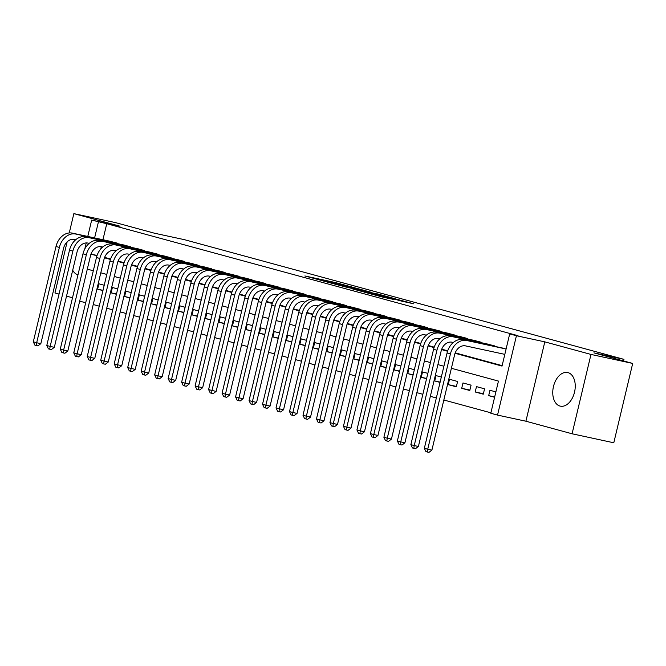 <?xml version="1.0" encoding="UTF-8"?>
<svg xmlns="http://www.w3.org/2000/svg" width="666" height="666" viewBox="0 0 666 666"><rect width="100%" height="100%" fill="white"/><g stroke="black" fill="none" stroke-linecap="round" stroke-linejoin="round"><path stroke-width="1" d="M351.939 287.021L335.14 282.476L304.878 275.974L321.478 280.453L351.939 287.021M567.99 372.61A17.199 10.889 -77.8 0 0 567.632 372.519A17.199 10.889 -77.8 0 0 553.421 386.755A17.199 10.889 -77.8 0 0 560.014 406.069A17.199 10.889 -77.8 0 0 560.372 406.152A17.199 10.889 -77.8 0 0 574.583 391.916A17.199 10.889 -77.8 0 0 567.99 372.61M72.694 270.238A17.199 10.889 -77.8 0 0 77.947 274.8A17.199 10.889 -77.8 0 0 77.989 274.808M401.798 301.182L413.811 303.821L394.763 298.709L364.502 292.207L383.549 297.327L393.856 299.475L370.08 293.564L391.583 298.127L400.757 300.433L394.647 299.217L401.798 301.182M632.7 363.436L613.794 442.782L572.077 433.782L590.983 354.437L632.7 363.436L593.93 352.88L623.967 359.357L184.374 239.66L154.337 233.183L115.576 222.627L73.859 213.628L120.038 226.207L91.675 220.088L106.76 223.718L518.04 335.706L509.69 333.907L516.433 335.739L497.535 415.093L490.792 413.253L498.451 381.085L451.39 368.273M590.983 354.437L544.805 341.858L516.433 335.739M371.869 292.474L353.604 287.504L323.335 281.002L342.382 286.114L371.869 292.474M377.147 293.823L393.231 298.218L362.97 291.716L352.855 289.036L366.375 291.899L361.471 290.543L343.664 286.538L377.114 293.964M73.859 213.628L69.256 232.942M67.133 241.866L54.953 292.973L59.033 294.089M494.597 397.261L488.678 395.654L494.672 396.944M475.191 391.983L476.473 386.621L484.565 388.819L483.283 394.18L475.191 391.983L483.391 393.748M461.705 388.311L462.987 382.95L471.078 385.148L469.796 390.509L461.705 388.311L469.905 390.076M448.226 384.64L449.5 379.279L457.592 381.476L456.318 386.838L448.226 384.64L456.418 386.405M440.051 382.409L434.74 380.969L440.118 382.126M426.565 378.738L421.253 377.297L426.631 378.455M413.078 375.066L407.775 373.618L413.145 374.783M399.592 371.395L394.289 369.946L399.667 371.112M386.114 367.724L380.802 366.275L386.18 367.441M372.627 364.052L367.316 362.604L372.694 363.769M359.14 360.381L353.837 358.932L359.207 360.098M345.654 356.71L340.351 355.261L345.729 356.427M332.176 353.038L326.864 351.59L332.242 352.755M318.689 349.367L313.378 347.918L318.756 349.076M305.203 345.696L299.9 344.247L305.269 345.404M291.716 342.024L286.413 340.576L291.791 341.733M278.238 338.353L272.927 336.904L278.305 338.062M264.752 334.682L259.44 333.233L264.818 334.39M251.265 331.01L245.962 329.562L251.332 330.719M237.779 327.339L232.476 325.89L237.854 327.048M224.3 323.659L218.989 322.219L224.367 323.376M210.814 319.988L205.503 318.548L210.881 319.705M197.327 316.317L192.024 314.876L197.394 316.034M183.841 312.645L178.538 311.205L183.916 312.362M170.363 308.974L165.051 307.534L170.429 308.691M156.876 305.303L151.565 303.863L156.943 305.02M143.39 301.631L138.087 300.191L143.456 301.348M129.903 297.96L124.6 296.52L129.978 297.677M116.425 294.289L111.114 292.849L116.492 294.006M117.116 243.54L117.216 243.123L109.091 241.05M130.603 247.211L130.703 246.795L122.577 244.722M144.089 250.882L144.181 250.466L136.064 248.393M157.567 254.554L157.667 254.137L149.55 252.064M171.054 258.225L171.154 257.809L163.028 255.736M184.54 261.896L184.64 261.48L176.515 259.407M198.027 265.567L198.118 265.151L190.001 263.078M211.505 269.239L211.605 268.823L203.488 266.75M224.991 272.91L225.091 272.494L216.966 270.421M238.478 276.581L238.578 276.165L230.453 274.092M251.964 280.261L252.056 279.837L243.939 277.764M265.443 283.932L265.543 283.508L257.426 281.435M278.929 287.604L279.029 287.188L270.904 285.106M292.416 291.275L292.516 290.859L284.39 288.778M305.902 294.946L305.994 294.53L297.877 292.449M319.38 298.618L319.48 298.202L311.363 296.12M332.867 302.289L332.967 301.873L324.841 299.792M346.353 305.96L346.453 305.544L338.328 303.463M359.831 309.632L359.931 309.215L351.815 307.134M373.318 313.303L373.418 312.887L365.301 310.806M386.804 316.974L386.904 316.558L378.779 314.477M400.291 320.646L400.391 320.229L392.266 318.157M413.769 324.317L413.869 323.901L405.752 321.828M427.256 327.988L427.356 327.572L419.239 325.499M440.742 331.66L440.842 331.243L432.717 329.171M454.229 335.331L454.329 334.915L446.203 332.842M467.707 339.002L467.807 338.586L459.69 336.513M481.193 342.674L481.293 342.257L473.176 340.184M494.68 346.345L494.78 345.929L486.655 343.856M106.76 223.718L102.947 239.718M101.282 246.72L100.741 249.001M104.62 257.392L110.589 259.016M118.107 261.064L124.076 262.687M131.593 264.735L137.562 266.358M145.071 268.406L151.04 270.03M158.558 272.078L164.527 273.701M172.044 275.749L178.013 277.372M185.531 279.42L191.5 281.044M199.009 283.092L204.978 284.723M212.496 286.763L218.465 288.395M225.982 290.434L231.951 292.066M239.469 294.106L245.438 295.737M252.947 297.777L258.916 299.409M266.433 301.448L272.402 303.08M279.92 305.128L285.889 306.751M293.406 308.799L299.375 310.423M306.884 312.471L312.853 314.094M320.371 316.142L326.34 317.765M333.857 319.813L339.827 321.437M347.336 323.485L353.313 325.108M360.822 327.156L366.791 328.779M374.309 330.827L380.278 332.451M387.795 334.499L393.764 336.122M401.273 338.17L407.251 339.793M414.76 341.841L420.729 343.465M428.246 345.512L434.215 347.136M441.733 349.184L447.702 350.807M455.211 352.855L502.131 365.634M504.628 354.32L465.501 345.879A11.031 8.533 105.2 0 0 454.603 354.803L431.893 450.133L428.962 452.372L427.297 452.014L425.949 451.648L424.35 448.31L447.061 352.988A16.542 12.796 -74.8 0 1 463.403 339.602L502.53 348.043M500.141 347.527L506.093 349.009M93.24 304.537L99.234 306.169M106.726 308.208L112.721 309.84M120.205 311.879L126.199 313.511M133.691 315.551L139.685 317.183M147.178 319.222L153.172 320.854M160.664 322.893L166.658 324.525M174.142 326.565L180.136 328.196M187.629 330.236L193.623 331.868M201.115 333.907L207.109 335.539M214.602 337.579L220.596 339.21M228.08 341.25L234.074 342.882M241.567 344.921L247.561 346.553M255.053 348.593L261.047 350.224M268.54 352.264L274.534 353.896M282.018 355.935L288.012 357.567M295.504 359.607L301.498 361.238M308.991 363.278L314.985 364.91M322.477 366.949L328.471 368.581M335.955 370.621L341.949 372.261M349.442 374.292L355.436 375.932M362.928 377.972L368.922 379.603M376.415 381.643L382.409 383.275M389.893 385.314L395.887 386.946M403.38 388.986L409.374 390.617M416.866 392.657L422.86 394.289M430.353 396.328L436.347 397.96M443.831 400L490.892 412.812M104.212 285.256L98.909 283.808L97.627 289.177L102.939 290.617M111.114 292.849L112.388 287.487L117.699 288.927M124.6 296.52L125.874 291.159L131.185 292.599M138.087 300.191L139.361 294.83L144.672 296.27M151.565 303.863L152.847 298.501L158.15 299.941M165.051 307.534L166.325 302.173L171.637 303.613M178.538 311.205L179.812 305.844L185.123 307.284M192.024 314.876L193.298 309.515L198.61 310.955M205.503 318.548L206.785 313.187L212.088 314.627M218.989 322.219L220.263 316.858L225.574 318.298M232.476 325.89L233.749 320.529L239.061 321.978M245.962 329.562L247.236 324.2L252.547 325.649M259.44 333.233L260.722 327.872L266.025 329.32M272.927 336.904L274.201 331.543L279.512 332.992M286.413 340.576L287.687 335.214L292.998 336.663M299.9 344.247L301.174 338.886L306.485 340.334M313.378 347.918L314.66 342.557L319.963 344.006M326.864 351.59L328.138 346.228L333.45 347.677M340.351 355.261L341.625 349.9L346.936 351.348M353.837 358.932L355.111 353.571L360.423 355.02M367.316 362.604L368.598 357.242L373.901 358.691M380.802 366.275L382.076 360.914L387.387 362.362M394.289 369.946L395.562 364.585L400.874 366.034M407.775 373.618L409.049 368.256L414.36 369.705M421.253 377.297L422.535 371.928L427.838 373.376M434.74 380.969L436.014 375.607L441.325 377.048M488.678 395.654L489.951 390.293L495.879 391.899M623.584 360.955L623.967 359.357M544.805 341.858L525.899 421.212L572.077 433.782M525.899 421.212L497.535 415.093M85.723 302.605L79.654 301.298M66.525 296.129L72.519 297.76M455.053 353.28L502.031 366.075L509.69 333.907M90.976 254.146L96.961 255.777M104.462 257.817L110.439 259.449M117.94 261.488L123.926 263.12M131.427 265.16L137.412 266.791M144.913 268.839L150.899 270.463M158.4 272.511L164.377 274.134M171.878 276.182L177.864 277.805M185.364 279.853L191.35 281.477M198.851 283.525L204.837 285.148M212.337 287.196L218.315 288.819M225.816 290.867L231.801 292.491M239.302 294.538L245.288 296.17M252.789 298.21L258.774 299.842M266.275 301.881L272.252 303.513M279.753 305.552L285.739 307.184M293.24 309.224L299.225 310.856M306.726 312.895L312.712 314.527M320.213 316.566L326.19 318.198M333.691 320.238L339.677 321.869M347.177 323.909L353.163 325.541M360.664 327.58L366.65 329.212M374.15 331.252L380.128 332.883M387.629 334.923L393.614 336.555M401.115 338.594L407.101 340.226M414.602 342.266L420.587 343.897M428.088 345.937L434.065 347.569M441.566 349.608L447.552 351.24M98.418 221.92L94.605 237.92M84.79 248.984L86.23 242.932M87.779 236.447L91.675 220.088M443.906 366.233L437.903 364.602M430.419 362.562L424.425 360.93M416.933 358.891L410.939 357.259M403.446 355.219L397.452 353.588M389.968 351.548L383.966 349.916M376.481 347.877L370.487 346.245M362.995 344.205L357.001 342.574M349.508 340.534L343.514 338.902M336.03 336.863L330.028 335.231M322.544 333.191L316.55 331.56M309.057 329.52L303.063 327.88M295.571 325.849L289.577 324.209M282.093 322.169L276.09 320.537M268.606 318.498L262.612 316.866M255.12 314.827L249.126 313.195M241.633 311.155L235.639 309.524M228.155 307.484L222.153 305.852M214.668 303.813L208.674 302.181M201.182 300.141L195.188 298.51M187.695 296.47L181.701 294.838M174.217 292.799L168.215 291.167M160.731 289.127L154.737 287.496M147.244 285.456L141.25 283.824M133.758 281.785L127.764 280.153M120.28 278.113L114.277 276.482M106.793 274.442L100.799 272.81M93.307 270.771L87.313 269.139M97.069 255.453L90.976 254.137M97.627 289.177L103.005 290.334M355.727 288.12L327.231 281.934L355.727 288.12M377.997 294.439L363.295 290.892L377.997 294.439L377.88 294.938M75.766 239.685L74.45 239.402A11.031 8.533 105.2 0 0 63.553 248.326L40.842 343.648L37.912 345.895L36.247 345.537L34.898 345.163L33.3 341.833L56.011 246.503A16.542 12.796 -74.8 0 1 72.353 233.125L111.488 241.567M33.3 341.833L36.672 342.749L59.382 247.427A16.542 12.796 -74.8 0 1 75.724 234.041L114.852 242.482M36.247 345.537L36.672 342.749L40.842 343.648M116.408 243.39L116.517 242.932M89.244 243.356L87.937 243.073A11.031 8.533 105.2 0 0 77.04 251.998L54.329 347.319L51.399 349.567L49.734 349.209L48.385 348.842L46.787 345.504L69.497 250.183A16.542 12.796 -74.8 0 1 85.839 236.796L124.967 245.238M46.787 345.504L50.158 346.42L72.869 251.099A16.542 12.796 -74.8 0 1 89.211 237.712L128.338 246.154M49.734 349.209L50.158 346.42L54.329 347.319M129.887 247.061L129.995 246.603M102.731 247.028L101.415 246.745A11.031 8.533 105.2 0 0 90.518 255.669L67.815 350.99L64.885 353.238L63.212 352.88L61.871 352.514L60.265 349.175L82.975 253.854A16.542 12.796 -74.8 0 1 99.326 240.468L138.453 248.909M60.265 349.175L63.636 350.091L86.347 254.77A16.542 12.796 -74.8 0 1 102.697 241.383L141.825 249.825M63.212 352.88L63.636 350.091L67.815 350.99M143.373 250.732L143.481 250.274M116.217 250.699L114.902 250.416A11.031 8.533 105.2 0 0 104.004 259.34L81.294 354.67L78.372 356.909L76.698 356.551L75.35 356.185L73.751 352.847L96.462 257.526A16.542 12.796 -74.8 0 1 112.812 244.139L151.94 252.58M73.751 352.847L77.123 353.763L99.833 258.441A16.542 12.796 -74.8 0 1 116.184 245.055L155.311 253.496M76.698 356.551L77.123 353.763L81.294 354.67M156.86 254.404L156.968 253.946M129.704 254.37L128.388 254.087A11.031 8.533 105.2 0 0 117.491 263.012L94.78 358.341L91.85 360.581L90.185 360.223L88.836 359.856L87.238 356.518L109.948 261.197A16.542 12.796 -74.8 0 1 126.29 247.81L165.426 256.252M87.238 356.518L90.609 357.434L113.32 262.113A16.542 12.796 -74.8 0 1 129.662 248.726L168.789 257.168M90.185 360.223L90.609 357.434L94.78 358.341M170.346 258.075L170.454 257.617M143.182 258.042L141.875 257.759A11.031 8.533 105.2 0 0 130.977 266.683L108.267 362.013L105.336 364.252L103.671 363.894L102.323 363.528L100.724 360.189L123.435 264.868A16.542 12.796 -74.8 0 1 139.777 251.482L178.904 259.923M100.724 360.189L104.096 361.114L126.806 265.784A16.542 12.796 -74.8 0 1 143.148 252.397L182.276 260.839M103.671 363.894L104.096 361.114L108.267 362.013M183.824 261.746L183.933 261.288M156.668 261.713L155.353 261.43A11.031 8.533 105.2 0 0 144.455 270.354L121.753 365.684L118.823 367.923L117.149 367.565L115.809 367.199L114.202 363.861L136.913 268.54A16.542 12.796 -74.8 0 1 153.263 255.153L192.391 263.594M114.202 363.861L117.574 364.785L140.285 269.455A16.542 12.796 -74.8 0 1 156.635 256.069L195.762 264.51M117.149 367.565L117.574 364.785L121.753 365.684M197.311 265.418L197.419 264.96M170.155 265.384L168.839 265.101A11.031 8.533 105.2 0 0 157.942 274.026L135.231 369.355L132.309 371.595L130.636 371.237L129.287 370.87L127.689 367.532L150.399 272.211A16.542 12.796 -74.8 0 1 166.75 258.824L205.877 267.266M127.689 367.532L131.06 368.456L153.771 273.127A16.542 12.796 -74.8 0 1 170.121 259.74L209.249 268.182M130.636 371.237L131.06 368.456L135.231 369.355M210.797 269.089L210.906 268.631M183.641 269.056L182.326 268.773A11.031 8.533 105.2 0 0 171.428 277.697L148.718 373.027L145.787 375.266L144.122 374.908L142.774 374.542L141.175 371.203L163.886 275.882A16.542 12.796 -74.8 0 1 180.228 262.496L219.364 270.937M141.175 371.203L144.547 372.127L167.258 276.798A16.542 12.796 -74.8 0 1 183.6 263.411L222.727 271.853M144.122 374.908L144.547 372.127L148.718 373.027M224.284 272.76L224.392 272.302M197.119 272.727L195.812 272.444A11.031 8.533 105.2 0 0 184.915 281.368L162.204 376.698L159.274 378.937L157.609 378.579L156.26 378.213L154.662 374.875L177.372 279.554A16.542 12.796 -74.8 0 1 193.714 266.167L232.842 274.608M154.662 374.875L158.033 375.799L180.744 280.469A16.542 12.796 -74.8 0 1 197.086 267.083L236.214 275.524M157.609 378.579L158.033 375.799L162.204 376.698M237.762 276.432L237.87 275.974M210.606 276.398L209.291 276.115A11.031 8.533 105.2 0 0 198.393 285.04L175.691 380.369L172.76 382.609L171.087 382.251L169.747 381.884L168.14 378.546L190.851 283.225A16.542 12.796 -74.8 0 1 207.201 269.838L246.328 278.28M168.14 378.546L171.512 379.47L194.222 284.141A16.542 12.796 -74.8 0 1 210.573 270.754L249.7 279.196M171.087 382.251L171.512 379.47L175.691 380.369M251.249 280.103L251.357 279.645M224.092 280.07L222.777 279.787A11.031 8.533 105.2 0 0 211.88 288.711L189.169 384.041L186.247 386.28L184.574 385.922L183.225 385.556L181.627 382.226L204.337 286.896A16.542 12.796 -74.8 0 1 220.687 273.51L259.815 281.951M181.627 382.226L184.998 383.141L207.709 287.812A16.542 12.796 -74.8 0 1 224.059 274.425L263.187 282.867M184.574 385.922L184.998 383.141L189.169 384.041M264.735 283.774L264.843 283.316M237.579 283.741L236.264 283.458A11.031 8.533 105.2 0 0 225.366 292.382L202.655 387.712L199.725 389.951L198.06 389.593L196.711 389.227L195.113 385.897L217.824 290.567A16.542 12.796 -74.8 0 1 234.166 277.181L273.301 285.622M195.113 385.897L198.485 386.813L221.195 291.483A16.542 12.796 -74.8 0 1 237.537 278.097L276.665 286.538M198.06 389.593L198.485 386.813L202.655 387.712M278.221 287.446L278.33 286.996M251.057 287.421L249.75 287.138A11.031 8.533 105.2 0 0 238.853 296.054L216.142 391.383L213.212 393.623L211.547 393.265L210.198 392.898L208.6 389.568L231.31 294.239A16.542 12.796 -74.8 0 1 247.652 280.852L286.78 289.294M208.6 389.568L211.971 390.484L234.682 295.155A16.542 12.796 -74.8 0 1 251.024 281.776L290.151 290.21M211.547 393.265L211.971 390.484L216.142 391.383M291.7 291.117L291.808 290.667M264.544 291.092L263.228 290.809A11.031 8.533 105.2 0 0 252.331 299.725L229.628 395.055L226.698 397.294L225.025 396.936L223.684 396.57L222.078 393.24L244.788 297.91A16.542 12.796 -74.8 0 1 261.139 284.524L300.266 292.965M222.078 393.24L225.449 394.155L248.16 298.826A16.542 12.796 -74.8 0 1 264.51 285.448L303.638 293.881M225.025 396.936L225.449 394.155L229.628 395.055M305.186 294.788L305.294 294.339M278.03 294.763L276.715 294.48A11.031 8.533 105.2 0 0 265.817 303.396L243.107 398.726L240.185 400.965L238.511 400.607L237.163 400.241L235.564 396.911L258.275 301.581A16.542 12.796 -74.8 0 1 274.625 288.195L313.753 296.636M235.564 396.911L238.936 397.827L261.646 302.497A16.542 12.796 -74.8 0 1 277.997 289.119L317.124 297.552M238.511 400.607L238.936 397.827L243.107 398.726M318.673 298.46L318.781 298.01M291.517 298.435L290.201 298.152A11.031 8.533 105.2 0 0 279.304 307.076L256.593 402.397L253.663 404.637L251.998 404.279L250.649 403.912L249.051 400.582L271.761 305.253A16.542 12.796 -74.8 0 1 288.103 291.866L327.239 300.308M249.051 400.582L252.422 401.498L275.133 306.169A16.542 12.796 -74.8 0 1 291.475 292.79L330.602 301.223M251.998 404.279L252.422 401.498L256.593 402.397M332.159 302.131L332.267 301.681M304.995 302.106L303.688 301.823A11.031 8.533 105.2 0 0 292.79 310.747L270.08 406.069L267.149 408.316L265.484 407.95L264.136 407.584L262.537 404.254L285.248 308.924A16.542 12.796 -74.8 0 1 301.59 295.538L340.717 303.979M262.537 404.254L265.909 405.169L288.619 309.84A16.542 12.796 -74.8 0 1 304.961 296.462L344.089 304.903M265.484 407.95L265.909 405.169L270.08 406.069M345.637 305.802L345.746 305.353M318.481 305.777L317.166 305.494A11.031 8.533 105.2 0 0 306.268 314.419L283.566 409.74L280.636 411.988L278.962 411.621L277.622 411.255L276.015 407.925L298.726 312.595A16.542 12.796 -74.8 0 1 315.076 299.209L354.204 307.65M276.015 407.925L279.387 408.841L302.098 313.52A16.542 12.796 -74.8 0 1 318.448 300.133L357.575 308.574M278.962 411.621L279.387 408.841L283.566 409.74M359.124 309.474L359.232 309.024M331.968 309.449L330.652 309.166A11.031 8.533 105.2 0 0 319.755 318.09L297.044 413.411L294.122 415.659L292.449 415.293L291.1 414.926L289.502 411.596L312.212 316.267A16.542 12.796 -74.8 0 1 328.563 302.888L367.69 311.322M289.502 411.596L292.874 412.512L315.584 317.191A16.542 12.796 -74.8 0 1 331.934 303.804L371.062 312.246M292.449 415.293L292.874 412.512L297.044 413.411M372.61 313.145L372.719 312.695M345.454 313.12L344.139 312.837A11.031 8.533 105.2 0 0 333.241 321.761L310.531 417.082L307.6 419.33L305.935 418.964L304.587 418.598L302.988 415.268L325.699 319.938A16.542 12.796 -74.8 0 1 342.041 306.56L381.177 314.993M302.988 415.268L306.36 416.183L329.071 320.862A16.542 12.796 -74.8 0 1 345.413 307.476L384.54 315.917M305.935 418.964L306.36 416.183L310.531 417.082M386.097 316.825L386.205 316.367M358.932 316.791L357.625 316.508A11.031 8.533 105.2 0 0 346.728 325.433L324.017 420.754L321.087 423.002L319.422 422.635L318.073 422.269L316.475 418.939L339.185 323.609A16.542 12.796 -74.8 0 1 355.527 310.231L394.655 318.664M316.475 418.939L319.846 419.855L342.557 324.533A16.542 12.796 -74.8 0 1 358.899 311.147L398.027 319.588M319.422 422.635L319.846 419.855L324.017 420.754M399.575 320.496L399.683 320.038M372.419 320.463L371.104 320.18A11.031 8.533 105.2 0 0 360.206 329.104L337.504 424.425L334.573 426.673L332.9 426.307L331.56 425.94L329.953 422.61L352.664 327.281A16.542 12.796 -74.8 0 1 369.014 313.902L408.141 322.336M329.953 422.61L333.325 423.526L356.035 328.205A16.542 12.796 -74.8 0 1 372.386 314.818L411.513 323.26M332.9 426.307L333.325 423.526L337.504 424.425M413.062 324.167L413.17 323.709M385.905 324.134L384.59 323.851A11.031 8.533 105.2 0 0 373.693 332.775L350.982 428.096L348.06 430.344L346.387 429.986L345.038 429.612L343.44 426.282L366.15 330.952A16.542 12.796 -74.8 0 1 382.5 317.574L421.628 326.015M343.44 426.282L346.811 427.197L369.522 331.876A16.542 12.796 -74.8 0 1 385.872 318.49L425 326.931M346.387 429.986L346.811 427.197L350.982 428.096M426.548 327.839L426.656 327.381M399.392 327.805L398.077 327.522A11.031 8.533 105.2 0 0 387.179 336.447L364.469 431.768L361.538 434.016L359.873 433.658L358.524 433.283L356.926 429.953L379.637 334.623A16.542 12.796 -74.8 0 1 395.979 321.245L435.114 329.687M356.926 429.953L360.298 430.869L383.008 335.547A16.542 12.796 -74.8 0 1 399.35 322.161L438.478 330.602M359.873 433.658L360.298 430.869L364.469 431.768M440.035 331.51L440.143 331.052M412.87 331.477L411.563 331.193A11.031 8.533 105.2 0 0 400.666 340.118L377.955 435.439L375.025 437.687L373.36 437.329L372.011 436.963L370.413 433.624L393.123 338.303A16.542 12.796 -74.8 0 1 409.465 324.916L448.593 333.358M370.413 433.624L373.784 434.54L396.495 339.219A16.542 12.796 -74.8 0 1 412.837 325.832L451.964 334.274M373.36 437.329L373.784 434.54L377.955 435.439M453.513 335.181L453.621 334.723M426.357 335.148L425.041 334.865A11.031 8.533 105.2 0 0 414.144 343.789L391.433 439.119L388.511 441.358L386.838 441L385.497 440.634L383.891 437.296L406.601 341.974A16.542 12.796 -74.8 0 1 422.952 328.588L462.079 337.029M383.891 437.296L387.262 438.211L409.973 342.89A16.542 12.796 -74.8 0 1 426.323 329.504L465.451 337.945M386.838 441L387.262 438.211L391.433 439.119M466.999 338.852L467.107 338.395M439.843 338.819L438.528 338.536A11.031 8.533 105.2 0 0 427.63 347.461L404.92 442.79L401.998 445.03L400.324 444.672L398.976 444.305L397.377 440.967L420.088 345.646A16.542 12.796 -74.8 0 1 436.438 332.259L475.566 340.701M397.377 440.967L400.749 441.883L423.459 346.561A16.542 12.796 -74.8 0 1 439.81 333.175L478.937 341.616M400.324 444.672L400.749 441.883L404.92 442.79M480.486 342.524L480.594 342.066M453.33 342.49L452.014 342.207A11.031 8.533 105.2 0 0 441.117 351.132L418.406 446.461L415.476 448.701L413.811 448.343L412.462 447.977L410.864 444.638L433.574 349.317A16.542 12.796 -74.8 0 1 449.916 335.93L489.052 344.372M410.864 444.638L414.235 445.562L436.946 350.233A16.542 12.796 -74.8 0 1 453.288 336.846L492.415 345.288M413.811 448.343L414.235 445.562L418.406 446.461M493.972 346.195L494.08 345.737M424.35 448.31L427.722 449.234L450.432 353.904A16.542 12.796 -74.8 0 1 466.774 340.517L505.902 348.959M427.297 452.014L427.722 449.234L431.893 450.133M335.015 282.983L335.14 282.476M337.995 283.616L338.103 283.192M356.518 289.169L356.643 288.661M365.476 292.257L365.592 291.758M368.065 292.815L368.198 292.249M371.045 293.465L371.162 292.957M384.091 297.444L384.207 296.936M387.071 298.085L387.171 297.652M72.353 233.125L75.724 234.041M56.011 246.503L59.382 247.427M85.839 236.796L89.211 237.712M69.497 250.183L72.869 251.099M99.326 240.468L102.697 241.383M82.975 253.854L86.347 254.77M112.812 244.139L116.184 245.055M96.462 257.526L99.833 258.441M126.29 247.81L129.662 248.726M109.948 261.197L113.32 262.113M139.777 251.482L143.148 252.397M123.435 264.868L126.806 265.784M153.263 255.153L156.635 256.069M136.913 268.54L140.285 269.455M166.75 258.824L170.121 259.74M150.399 272.211L153.771 273.127M180.228 262.496L183.6 263.411M163.886 275.882L167.258 276.798M193.714 266.167L197.086 267.083M177.372 279.554L180.744 280.469M207.201 269.838L210.573 270.754M190.851 283.225L194.222 284.141M220.687 273.51L224.059 274.425M204.337 286.896L207.709 287.812M234.166 277.181L237.537 278.097M217.824 290.567L221.195 291.483M247.652 280.852L251.024 281.776M231.31 294.239L234.682 295.155M261.139 284.524L264.51 285.448M244.788 297.91L248.16 298.826M274.625 288.195L277.997 289.119M258.275 301.581L261.646 302.497M288.103 291.866L291.475 292.79M271.761 305.253L275.133 306.169M301.59 295.538L304.961 296.462M285.248 308.924L288.619 309.84M315.076 299.209L318.448 300.133M298.726 312.595L302.098 313.52M328.563 302.888L331.934 303.804M312.212 316.267L315.584 317.191M342.041 306.56L345.413 307.476M325.699 319.938L329.071 320.862M355.527 310.231L358.899 311.147M339.185 323.609L342.557 324.533M369.014 313.902L372.386 314.818M352.664 327.281L356.035 328.205M382.5 317.574L385.872 318.49M366.15 330.952L369.522 331.876M395.979 321.245L399.35 322.161M379.637 334.623L383.008 335.547M409.465 324.916L412.837 325.832M393.123 338.303L396.495 339.219M422.952 328.588L426.323 329.504M406.601 341.974L409.973 342.89M436.438 332.259L439.81 333.175M420.088 345.646L423.459 346.561M449.916 335.93L453.288 336.846M433.574 349.317L436.946 350.233M463.403 339.602L466.774 340.517M447.061 352.988L450.432 353.904M358.999 289.702L359.14 289.111M366.25 292.424L366.375 291.899M379.953 295.388L380.095 294.813M400.649 300.874L400.757 300.433"/></g></svg>

